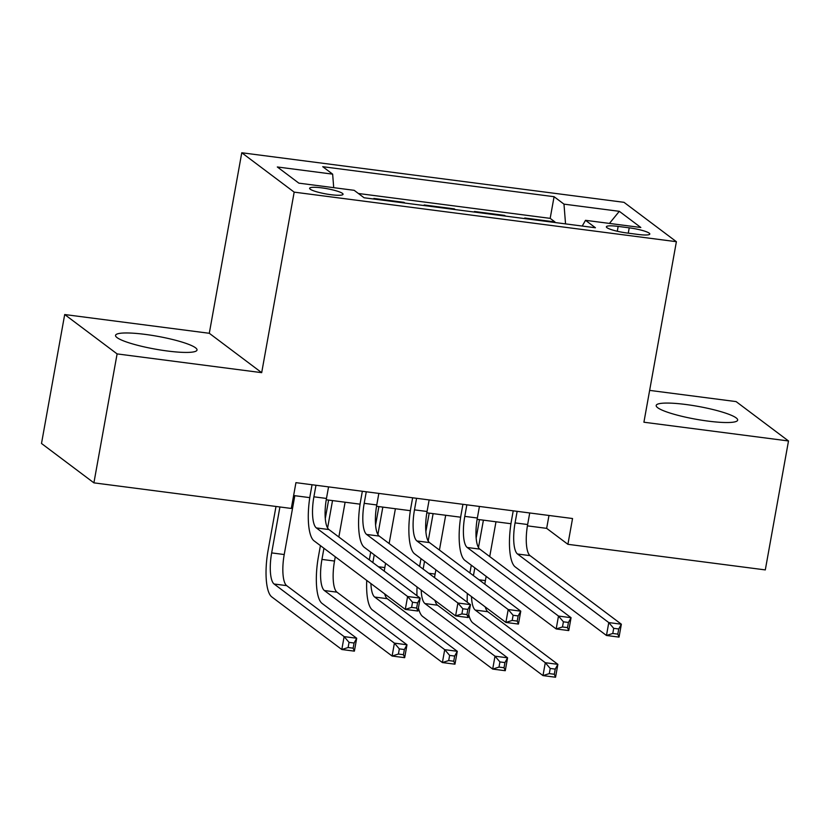 <?xml version="1.0" encoding="UTF-8"?>
<svg xmlns="http://www.w3.org/2000/svg" width="830" height="830" viewBox="0 0 830 830"><rect width="100%" height="100%" fill="white"/><g stroke="black" fill="none" stroke-linecap="round" stroke-linejoin="round"><path stroke-width="1.25" d="M167.328 350.997A41.396 6.505 10.2 0 0 197.021 350.032A41.396 6.505 10.2 0 0 145.229 334.397A41.396 6.505 10.2 0 0 115.546 335.372A41.396 6.505 10.2 0 0 167.328 350.997M707.969 421.101A41.396 6.505 10.2 0 0 737.663 420.136A41.396 6.505 10.2 0 0 685.871 404.501A41.396 6.505 10.2 0 0 656.188 405.476A41.396 6.505 10.2 0 0 707.969 421.101M330.869 194.687A16.984 2.666 10.2 0 0 343.049 194.293A16.984 2.666 10.2 0 0 321.801 187.881A16.984 2.666 10.2 0 0 309.621 188.275A16.984 2.666 10.2 0 0 330.869 194.687M64.699 314.539L117.103 353.902L261.689 372.66L209.295 333.287L64.699 314.539L41.5 443.479L93.904 482.853L291.299 508.448L295.937 482.655L572.544 518.522L567.907 544.314L765.302 569.909L788.5 440.969L736.096 401.596L649.641 390.391M209.295 333.287L241.769 152.762L623.994 202.323L676.388 241.696L294.173 192.135L241.769 152.762M525.691 218.726L524.747 218.01L554.928 221.921L554.824 222.502M505.574 216.111L504.63 215.406L504.526 215.976M504.63 215.406L474.459 211.484L475.403 212.2M425.116 205.684L424.161 204.969L454.342 208.88L454.238 209.461M374.818 199.159L373.874 198.443L404.044 202.354L403.94 202.935M629.223 227.835L618.163 226.403A16.455 2.583 10.2 0 0 606.367 226.787A16.455 2.583 10.2 0 0 626.941 232.991L638.011 234.434A16.455 2.583 10.2 0 0 649.807 234.039A16.455 2.583 10.2 0 0 629.223 227.835L628.269 233.168M565.541 223.893L563.985 204.139L554.077 196.7L322.735 166.695L332.643 174.144L277.324 166.975L298.852 183.15L354.171 190.319L364.09 197.768L595.432 227.762L585.513 220.313L582.235 226.051M563.985 204.139L619.315 211.318L640.833 227.493L585.513 220.313M554.928 221.921L550.176 218.363L358.394 193.494M404.044 202.354L404.999 203.07M454.342 208.88L455.286 209.596M117.103 353.902L93.904 482.853M261.689 372.66L294.173 192.135M676.388 241.696L643.914 422.221L788.5 440.969M527.413 525.857L546.659 528.357L567.907 544.314M293.623 495.541L309.777 497.637M326.242 499.774L360.075 504.163M376.54 506.29L410.362 510.678M426.827 512.816L460.66 517.204M477.126 519.341L510.948 523.72M548.983 515.471L546.659 528.357M550.176 218.363L554.077 196.7M332.643 174.144L333.712 187.663M609.448 223.415L619.315 211.318M517.152 511.342L515.067 522.9A26.529 7.812 -82.6 0 0 517.505 554.004L608.784 622.583L621.359 624.212L619.035 637.108L606.46 635.479L515.191 566.9A39.799 11.724 97.4 0 1 511.529 520.244L513.22 510.834M529.716 512.971L527.641 524.529A26.529 7.812 -82.6 0 0 530.08 555.644L621.359 624.212L618.734 628.974L613.702 628.32L612.779 633.477L617.8 634.13L618.734 628.974M612.779 633.477L606.46 635.479L608.784 622.583L613.702 628.32M617.8 634.13L619.035 637.108M469.894 572.939L471.284 565.178M476.161 538.079L479.481 519.642M495.987 521.78L489.721 556.577M486.162 576.362L485.394 580.616A26.529 7.812 -82.6 0 0 484.834 584.164M483.413 520.151L478.474 547.551M474.833 567.845L473.432 575.605M485.239 606.927A26.529 7.812 -82.6 0 0 487.833 611.72L557.874 664.342L555.55 677.239L542.976 675.599L472.944 622.988A39.799 11.724 97.4 0 1 468.711 614.47M471.492 596.594A26.529 7.812 -82.6 0 0 475.268 610.091L545.3 662.714L557.874 664.342L555.239 669.105L550.217 668.451L549.284 673.607L554.316 674.261L555.239 669.105M467.259 602.227A39.799 11.724 97.4 0 1 467.332 593.471M549.284 673.607L542.976 675.599L545.3 662.714L550.217 668.451M554.316 674.261L555.55 677.239M466.854 504.816L464.779 516.374A26.529 7.812 -82.6 0 0 467.217 547.489L558.497 616.057L571.061 617.696L568.747 630.582L556.173 628.953L464.893 560.385A39.799 11.724 97.4 0 1 461.231 513.718L462.933 504.308M479.429 506.456L477.354 518.013A26.529 7.812 -82.6 0 0 479.792 549.118L571.061 617.696L568.436 622.459L563.414 621.805L562.481 626.961L567.513 627.615L568.436 622.459M562.481 626.961L556.173 628.953L558.497 616.057L563.414 621.805M567.513 627.615L568.747 630.582M416.567 498.301L414.481 509.859A26.529 7.812 -82.6 0 0 416.93 540.963L508.199 609.542L520.773 611.171L518.449 624.067L505.885 622.438L414.606 553.859A39.799 11.724 97.4 0 1 410.943 507.192L412.635 497.793M429.141 499.93L427.056 511.488A26.529 7.812 -82.6 0 0 429.494 542.592L520.773 611.171L518.148 615.933L513.116 615.279L512.193 620.435L517.215 621.089L518.148 615.933M512.193 620.435L505.885 622.438L508.199 609.542L513.116 615.279M517.215 621.089L518.449 624.067M366.269 491.775L364.194 503.333A26.529 7.812 -82.6 0 0 366.632 534.447L457.911 603.016L470.486 604.645L468.162 617.541L455.587 615.912L364.308 547.343A39.799 11.724 97.4 0 1 360.656 500.677L362.347 491.267M378.843 493.404L376.768 504.962A26.529 7.812 -82.6 0 0 379.206 536.076L470.486 604.645L467.85 609.407L462.829 608.764L461.895 613.92L466.927 614.574L467.85 609.407M461.895 613.92L455.587 615.912L457.911 603.016L462.829 608.764M466.927 614.574L468.162 617.541M315.981 485.26L313.896 496.817A26.529 7.812 -82.6 0 0 316.344 527.922L407.613 596.5L420.188 598.129L417.874 611.025L405.299 609.396L314.02 540.818A39.799 11.724 97.4 0 1 310.358 494.151L312.049 484.751M328.556 486.888L326.47 498.446A26.529 7.812 -82.6 0 0 328.919 529.55L420.188 598.129L417.563 602.891L412.531 602.238L411.607 607.394L416.639 608.048L417.563 602.891M411.607 607.394L405.299 609.396L407.613 596.5L412.531 602.238M416.639 608.048L417.874 611.025M419.596 566.423L420.997 558.663M425.873 531.553L429.193 513.127M445.689 515.264L439.433 550.062M435.875 569.837L435.107 574.09A26.529 7.812 -82.6 0 0 434.536 577.649M433.115 513.635L428.187 541.036M424.535 561.319L423.144 569.079M434.951 600.412A26.529 7.812 -82.6 0 0 437.545 605.205L507.576 657.817L505.263 670.713L492.688 669.084L422.657 616.472A39.799 11.724 97.4 0 1 418.424 607.954M421.194 590.078A26.529 7.812 -82.6 0 0 424.97 603.576L495.002 656.188L507.576 657.817L504.951 662.579L499.919 661.925L498.996 667.081L504.018 667.735L504.951 662.579M416.971 595.712A39.799 11.724 97.4 0 1 417.044 586.955M498.996 667.081L492.688 669.084L495.002 656.188L499.919 661.925M504.018 667.735L505.263 670.713M369.309 559.897L370.699 552.137M375.585 525.037L378.895 506.601M395.402 508.738L389.135 543.536M385.577 563.311L384.809 567.575A26.529 7.812 -82.6 0 0 384.249 571.123M382.827 507.109L377.899 534.51M374.247 554.803L372.846 562.564M384.663 593.886A26.529 7.812 -82.6 0 0 387.257 598.679L457.289 651.301L454.965 664.187L442.39 662.558L372.359 609.946A39.799 11.724 97.4 0 1 366.746 580.429M370.906 583.552A26.529 7.812 -82.6 0 0 374.683 597.05L444.714 649.662L457.289 651.301L454.664 656.063L449.632 655.41L448.698 660.566L453.73 661.22L454.664 656.063M448.698 660.566L442.39 662.558L444.714 649.662L449.632 655.41M453.73 661.22L454.965 664.187M323.949 548.277L321.947 559.42A26.529 7.812 -82.6 0 0 324.385 590.535L394.416 643.146L406.99 644.775L404.677 657.671L392.102 656.042L322.071 603.42A39.799 11.724 97.4 0 1 318.409 556.764L320.411 545.621M325.287 518.511L328.607 500.075M345.104 502.223L338.848 537.01M335.289 556.795L334.521 561.049A26.529 7.812 -82.6 0 0 336.959 592.163L406.99 644.775L404.366 649.537L399.334 648.884L398.41 654.04L403.442 654.694L404.366 649.537M332.529 500.594L327.601 527.984M398.41 654.04L392.102 656.042L394.416 643.146L399.334 648.884M403.442 654.694L404.677 657.671M279.918 506.974L271.659 552.904A26.529 7.812 -82.6 0 0 274.097 584.009L344.128 636.62L356.703 638.249L354.379 651.145L341.804 649.517L271.773 596.905A39.799 11.724 97.4 0 1 268.111 550.238L275.996 506.466M294.816 495.697L284.223 554.533A26.529 7.812 -82.6 0 0 286.672 585.638L356.703 638.249L354.078 643.022L349.046 642.368L348.112 647.525L353.144 648.178L354.078 643.022M348.112 647.525L341.804 649.517L344.128 636.62L349.046 642.368M353.144 648.178L354.379 651.145M617.292 231.259L618.163 226.403M527.641 524.529L515.067 522.9M530.08 555.644L517.505 554.004M485.394 580.616L479.003 579.786M487.833 611.72L475.268 610.091M477.354 518.013L464.779 516.374M479.792 549.118L467.217 547.489M427.056 511.488L414.481 509.859M429.494 542.592L416.93 540.963M376.768 504.962L364.194 503.333M379.206 536.076L366.632 534.447M326.47 498.446L313.896 496.817M328.919 529.55L316.344 527.922M435.107 574.09L428.705 573.271M437.545 605.205L424.97 603.576M384.809 567.575L378.418 566.745M387.257 598.679L374.683 597.05M334.521 561.049L321.947 559.42M336.959 592.163L324.385 590.535M284.223 554.533L271.659 552.904M286.672 585.638L274.097 584.009"/></g></svg>
